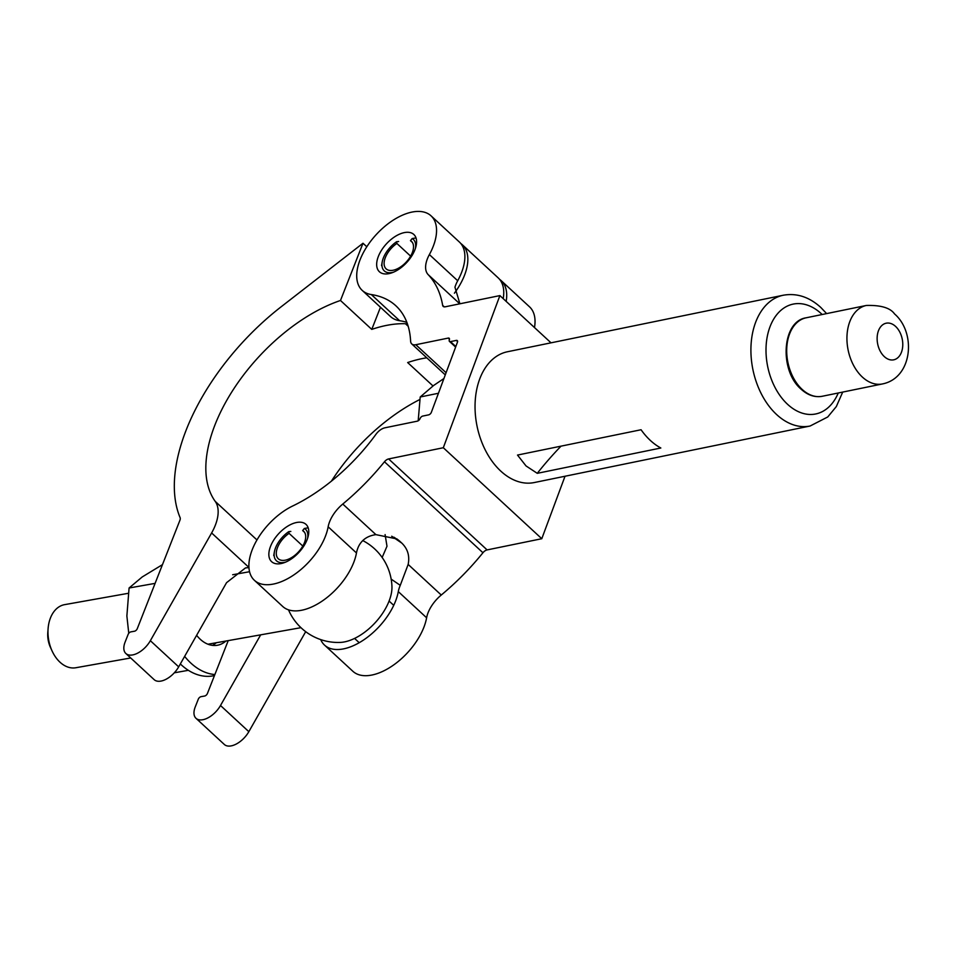 <?xml version="1.0" encoding="UTF-8"?>
<svg xmlns="http://www.w3.org/2000/svg" width="956" height="956" viewBox="0 0 956 956"><rect width="100%" height="100%" fill="white"/><g stroke="black" fill="none" stroke-linecap="round" stroke-linejoin="round"><path stroke-width="1.43" d="M281.184 563.538A25.37 13.778 -47.3 0 0 303.877 545.972A25.37 13.778 -47.3 0 0 306.028 524.402A25.37 13.778 -47.3 0 0 296.432 522.526A25.37 13.778 -47.3 0 0 273.739 540.092A25.37 13.778 -47.3 0 0 271.6 561.662A25.37 13.778 -47.3 0 0 281.184 563.538M389.008 273.619A25.37 13.778 -47.3 0 0 411.701 256.053A25.37 13.778 -47.3 0 0 413.84 234.483A25.37 13.778 -47.3 0 0 404.257 232.619A25.37 13.778 -47.3 0 0 381.552 250.185A25.37 13.778 -47.3 0 0 379.413 271.755A25.37 13.778 -47.3 0 0 389.008 273.619M273.559 584.032A50.728 27.557 -47.3 0 0 328.147 526.804A26.708 14.507 132.7 0 1 342.786 504.039A166.356 90.366 -47.3 0 0 384.467 461.772A5.342 2.904 132.7 0 1 388.626 458.94L443.309 447.731L499.892 295.595L445.209 306.804A5.342 2.904 132.7 0 1 443.19 306.41A5.342 2.904 132.7 0 1 442.652 305.346A166.356 90.366 -47.3 0 0 428.121 274.587A26.708 14.507 132.7 0 1 429.375 254.583A50.74 27.557 -47.3 0 0 431.06 215.853A50.74 27.557 -47.3 0 0 376.389 234.423A50.74 27.557 -47.3 0 0 362.205 290.385A50.74 27.557 -47.3 0 0 371.31 294.556A136.72 74.257 132.7 0 1 395.856 305.777A136.72 74.257 132.7 0 1 410.614 341.173A10.683 5.796 -47.3 0 0 411.761 343.933A10.683 5.796 -47.3 0 0 415.8 344.722L448.197 338.089A2.665 1.446 132.7 0 1 449.2 338.281A2.665 1.446 132.7 0 1 449.332 339.846A2.665 1.446 -47.3 0 0 449.463 341.411A2.665 1.446 -47.3 0 0 450.479 341.603L456.299 340.408A2.665 1.446 132.7 0 1 457.315 340.611A2.665 1.446 132.7 0 1 457.446 342.176L431.359 412.311A2.665 1.446 132.7 0 1 428.611 414.868L422.791 416.063A2.665 1.446 -47.3 0 0 420.043 418.609A2.665 1.446 132.7 0 1 417.294 421.166L384.898 427.81A10.683 5.796 -47.3 0 0 375.995 434.251A136.72 74.257 132.7 0 1 292.679 505.999A50.728 27.557 -47.3 0 0 255.144 543.283A50.728 27.557 -47.3 0 0 254.38 580.292A50.728 27.557 -47.3 0 0 273.559 584.032M254.38 580.292L282.713 606.462A50.728 27.557 -47.3 0 0 301.893 610.203A50.728 27.557 -47.3 0 0 356.469 552.962A26.708 14.507 132.7 0 1 358.44 546.689C361.774 539.805 367.606 535.79 375.911 534.643L396.907 538.921L399.524 541L393.956 537.2M320.714 639.6A50.728 27.557 -47.3 0 0 324.538 645.109A50.728 27.557 -47.3 0 0 343.718 648.837A50.728 27.557 -47.3 0 0 398.294 591.609A26.708 14.507 132.7 0 1 400.265 585.335L391.159 579.121M324.538 645.109L352.86 671.279A50.728 27.557 -47.3 0 0 372.039 675.008A50.728 27.557 -47.3 0 0 426.615 617.779A26.708 14.507 132.7 0 1 441.266 595.026A166.356 90.366 -47.3 0 0 482.947 552.747A5.342 2.904 132.7 0 1 487.106 549.915L541.789 538.718L565.02 476.243M506.166 301.391A50.74 27.557 -47.3 0 0 501.207 280.67A50.74 27.557 -47.3 0 0 499.63 279.391M534.488 327.561A50.74 27.557 -47.3 0 0 529.528 306.828L501.207 280.67M362.205 290.385L390.526 316.555A50.74 27.557 -47.3 0 0 399.632 320.714A136.72 74.257 132.7 0 1 406.479 322.196M382.161 557.467L386.989 546.246L385.101 534.595M391.709 536.22L401.831 543.128C407.746 548.899 409.849 555.998 408.152 564.422L400.265 585.335M401.831 543.128L399.524 541M443.309 447.731L541.789 538.718M499.892 295.595L551.015 342.822M459.896 303.793L454.948 287.182A26.708 14.507 132.7 0 1 457.709 280.753A50.74 27.557 -47.3 0 0 459.382 242.023L431.06 215.853M426.77 357.807A136.72 74.257 -47.3 0 0 424.285 358.213A136.72 74.257 -47.3 0 0 407.662 362.551L432.984 385.937M419.815 399.536A136.72 74.257 -47.3 0 0 331.409 481.155M340.479 300.483A136.72 74.257 -47.3 0 0 231.244 392.82A136.72 74.257 -47.3 0 0 215.22 501.386A42.721 23.207 132.7 0 1 211.623 532.958L150.355 640.699A18.666 10.146 132.7 0 1 125.845 653.486A18.666 10.146 132.7 0 1 125.081 642.169L128.152 634.366A2.665 1.446 132.7 0 1 130.924 631.856L134.485 631.223A2.665 1.446 -47.3 0 0 137.258 628.713L179.919 520.267A5.342 2.904 -47.3 0 0 180.098 517.614A176.764 96.018 132.7 0 1 281.112 306.816L362.993 243.242L340.479 300.483L371.765 329.39A136.72 74.257 132.7 0 1 388.387 325.052A136.72 74.257 132.7 0 1 405.404 323.714A50.74 27.557 -47.3 0 0 407.352 323.702M454.411 293.205A50.74 27.557 -47.3 0 0 462.346 244.76L498.243 277.921A50.74 27.557 132.7 0 1 503.203 298.654M462.346 244.76A50.74 27.557 -47.3 0 0 460.768 243.493M260.689 634.832L220.501 705.504A18.666 10.146 132.7 0 1 195.992 718.303A18.666 10.146 132.7 0 1 195.227 706.974L198.298 699.171A2.665 1.446 132.7 0 1 201.071 696.661L204.632 696.028A2.665 1.446 -47.3 0 0 207.404 693.518L228.221 640.616M305.693 631.677L248.835 731.675A18.666 10.146 132.7 0 1 224.325 744.461L195.992 718.303M125.845 653.486L154.167 679.656A18.666 10.146 -47.3 0 0 178.676 666.858L226.548 582.682L245.501 567.912L248.942 567.589M366.793 246.756L362.993 243.242M380.464 307.258L371.765 329.39M415.382 248.5A21.426 11.639 -47.3 0 0 412.179 238.546L416.003 237.913M398.652 241.51L396.597 241.737A21.426 11.639 -47.3 0 0 383.225 258.335A21.426 11.639 -47.3 0 0 382.185 262.028A21.426 11.639 -47.3 0 0 393.502 272.185M396.597 241.737L396.871 243.445A18.69 10.158 -47.3 0 0 385.208 257.929A18.69 10.158 -47.3 0 0 386.128 268.863A18.69 10.158 -47.3 0 0 399.835 267.417A18.69 10.158 -47.3 0 0 412.406 252.348A18.69 10.158 -47.3 0 0 411.498 241.402A18.69 10.158 -47.3 0 0 410.471 240.661L412.179 238.546M412.323 242.358L410.471 240.661M410.614 256.136L396.871 243.445M307.569 538.407A21.426 11.639 -47.3 0 0 304.367 528.453L308.19 527.82M290.827 531.428L288.772 531.644A21.426 11.639 -47.3 0 0 275.4 548.242A21.426 11.639 -47.3 0 0 274.372 551.935A21.426 11.639 -47.3 0 0 285.689 562.092M288.772 531.644L289.059 533.352A18.69 10.158 -47.3 0 0 277.395 547.836A18.69 10.158 -47.3 0 0 278.304 558.782A18.69 10.158 -47.3 0 0 292.022 557.336A18.69 10.158 -47.3 0 0 304.594 542.255A18.69 10.158 -47.3 0 0 303.673 531.321A18.69 10.158 -47.3 0 0 302.658 530.568L304.367 528.453M304.498 532.277L302.658 530.568M302.801 546.055L289.059 533.352M128.247 593.317L64.614 604.646A32.038 21.869 79.9 0 0 50.465 617.935A32.038 21.869 79.9 0 0 48.111 628.498A32.038 21.869 79.9 0 0 52.126 651.048A32.038 21.869 79.9 0 0 75.847 667.742L130.697 657.979M288.509 609.844A53.942 53.942 0 0 0 340.216 642.42A43.39 23.565 -47.3 0 0 343.957 642.002A43.39 23.565 -47.3 0 0 391.948 586.422A53.942 53.942 0 0 0 362.73 540.558M52.126 651.048L50.477 647.463A21.367 14.579 -100.1 0 1 47.8 632.43L48.111 628.498M180.337 663.942A64.088 43.749 79.9 0 0 212.949 675.88L214.455 675.617M184.639 656.378A64.088 43.749 79.9 0 0 214.873 674.542M196.625 635.31A34.715 23.697 79.9 0 0 217.406 645.252A34.715 23.697 79.9 0 0 225.915 641.022M212.471 645.372A34.715 23.697 79.9 0 0 216.307 642.743M174.303 672.809L188.344 670.311M128.761 633.314L126.873 615.963L129.084 588L155.087 583.375M129.084 588L142.229 576.946L162.46 564.638M418.178 420.807L420.21 396.991L433.57 385.519L443.931 378.516M438.445 393.263L420.21 396.991M895.569 326.402A18.69 12.512 78.4 0 0 886.2 323.2A18.69 12.512 78.4 0 0 877.166 337.145A18.69 12.512 78.4 0 0 884.336 356.624A18.69 12.512 78.4 0 0 893.705 359.826A18.69 12.512 78.4 0 0 902.739 345.881A18.69 12.512 78.4 0 0 895.569 326.402M650.367 440.453A66.753 44.705 78.4 0 0 660.835 448.005L537.272 473.328L526.027 465.93L517.507 455.068L641.07 429.746A66.753 44.705 78.4 0 0 650.367 440.453M500.777 471.105A66.753 44.705 78.4 0 0 534.237 482.553L810.102 426.018A66.753 44.705 -101.6 0 1 776.642 414.569A66.753 44.705 -101.6 0 1 751.046 345.008A66.753 44.705 -101.6 0 1 783.299 295.225L507.433 351.76A66.753 44.705 78.4 0 0 475.18 401.532A66.753 44.705 78.4 0 0 500.777 471.105M537.272 473.328A197.593 107.335 132.7 0 1 561.017 446.153M328.147 526.804L356.469 552.962M398.294 591.609L426.615 617.779M428.121 274.587L459.764 303.817M442.652 305.346L444.289 306.864M371.31 294.556L399.632 320.714M408.152 564.422L441.266 595.026M384.467 461.772L482.947 552.747M342.786 504.039L375.911 534.643M388.626 458.94L487.106 549.915M429.375 254.583L457.709 280.753M415.8 344.722L446.082 372.709M448.197 338.089L449.475 339.272M450.479 341.603L455.821 346.538M456.299 340.408L457.589 341.603M256.973 539.961L215.22 501.386M408.176 326.271L405.404 323.714M248.835 731.675L220.501 705.504M178.676 666.858L150.355 640.699M248.93 567.422L211.623 532.958M802.144 389.415A40.056 26.828 78.4 0 0 822.232 396.274C814.811 397.6 807.784 395.246 801.14 389.212C779.164 370.761 781.733 321.264 806.147 317.798A40.056 26.828 78.4 0 0 786.788 347.673A40.056 26.828 78.4 0 0 802.144 389.415M866.375 305.454C880.906 305.06 890.287 307.88 894.529 313.903C916.469 332.819 912.586 377.931 882.448 383.942A40.056 26.828 -101.6 0 1 862.372 377.07A40.056 26.828 -101.6 0 1 847.016 335.329A40.056 26.828 -101.6 0 1 866.375 305.454L806.147 317.798M822.184 314.512A56.069 37.547 78.4 0 0 821.323 313.711A56.069 37.547 78.4 0 0 769.891 327.083A56.069 37.547 78.4 0 0 787.625 404.352A56.069 37.547 78.4 0 0 838.257 392.988M411.761 343.933L445.269 374.895M449.463 341.411L455.618 347.088M382.185 262.028L381.552 265.601M274.372 551.935L273.739 555.508M359.217 642.707L354.58 638.417M393.741 605.339L389.092 601.049M232.678 574.735L249.552 571.724M207.966 644.225L300.949 627.674M882.448 383.942L822.232 396.274M810.102 426.018L827.741 416.971L836.321 406.575L842.702 392.08M826.617 313.604L820.81 307.462C809.278 296.958 796.778 292.883 783.299 295.225"/></g></svg>
